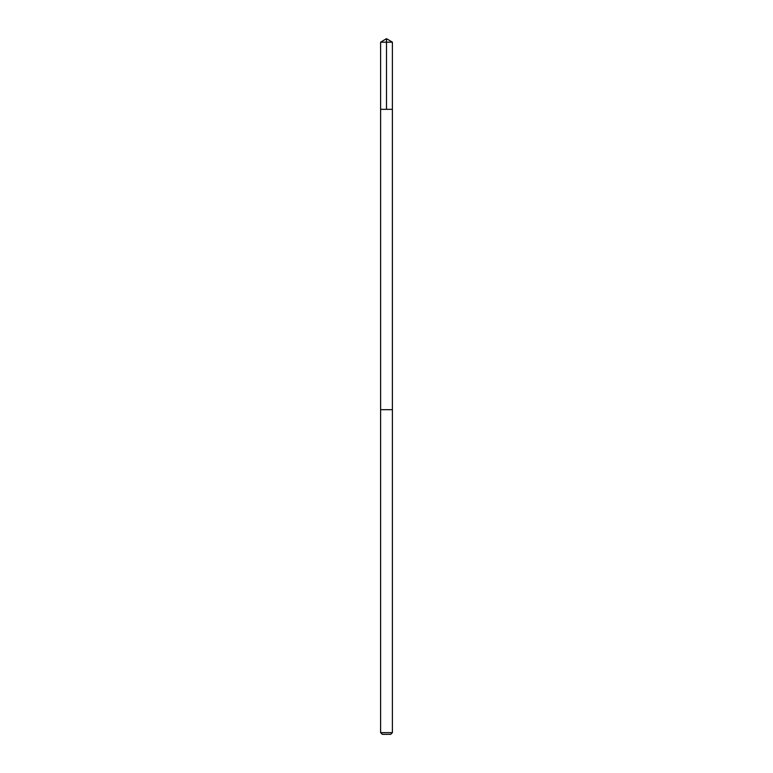 <?xml version="1.0" encoding="UTF-8"?>
<svg xmlns="http://www.w3.org/2000/svg" width="773" height="773" viewBox="0 0 773 773"><rect width="100%" height="100%" fill="white"/><g stroke="black" fill="none" stroke-linecap="round" stroke-linejoin="round"><path stroke-width="1.16" d="M387.969 109.331L392.384 109.331L392.394 42.186L380.606 42.186L380.616 109.331L392.384 109.331L392.384 409.69L380.616 409.69L380.616 109.331L387.969 109.331M392.394 409.69L380.606 409.69L380.606 732.649L392.394 732.649L392.394 409.69M392.394 732.649L390.694 734.35L382.306 734.35L380.606 732.649M386.5 109.331L386.5 38.65L380.606 42.186M386.5 38.65L392.394 42.186"/></g></svg>
